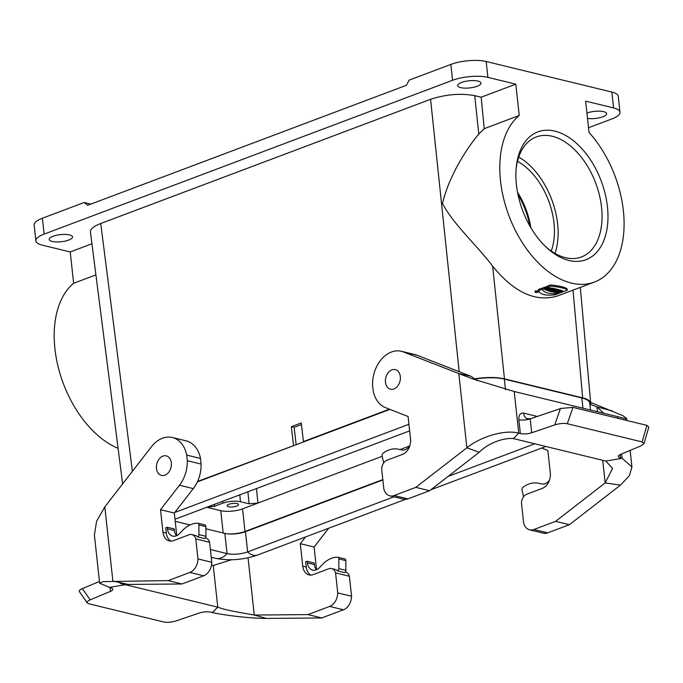 <?xml version="1.0" encoding="UTF-8"?>
<svg xmlns="http://www.w3.org/2000/svg" width="683" height="683" viewBox="0 0 683 683"><rect width="100%" height="100%" fill="white"/><g stroke="black" fill="none" stroke-linecap="round" stroke-linejoin="round"><path stroke-width="1.02" d="M94.391 534.951L96.602 521.257L104.815 506.88L151.395 446.784A29.335 21.344 103.7 0 1 172.364 437.513A29.335 21.344 103.7 0 1 186.681 455.083L187.287 460.718A29.335 21.344 103.7 0 1 179.475 485.246L160.514 509.697L162.964 532.194A12.567 9.152 -76.3 0 0 169.273 540.91A12.567 9.152 -76.3 0 0 173.542 540.603L189.012 534.772A8.384 6.096 103.7 0 1 191.855 534.567A8.384 6.096 103.7 0 1 195.79 538.921L197.959 558.925A12.567 9.152 103.7 0 1 189.883 572.439L168.172 580.618L103.031 581.617L99.641 583.248L110.663 587.841A8.384 2.553 -6.2 0 1 112.806 589.267A8.384 2.553 -6.2 0 1 110.475 591.367L90.173 599.853C87.697 600.938 86.724 601.962 87.253 602.91L89.012 603.823L163.809 622.008C167.437 622.657 171.621 622.256 176.376 620.813L199.419 612.984A8.384 2.553 173.8 0 1 210.748 612.173L212.37 612.566C225.902 615.579 251.745 618.465 266.464 618.422L254.264 615.059L307.956 614.598L329.667 606.419A12.567 9.152 -76.3 0 0 337.744 592.904L351.549 596.259A12.567 9.152 103.7 0 1 343.472 609.774L329.667 606.419M176.496 535.762A10.476 7.624 -76.3 0 1 174.438 530.546L174.259 528.958L167.284 527.267L165.73 527.848L166.293 533.005A12.567 9.152 -76.3 0 0 170.998 541.098M345.402 571.893L345.436 571.902A8.384 6.096 103.7 0 1 349.372 576.256L335.566 572.9A8.384 6.096 -76.3 0 0 331.639 568.546A8.384 6.096 -76.3 0 0 328.796 568.751L313.326 574.582A12.567 9.152 103.7 0 1 309.058 574.898A12.567 9.152 103.7 0 1 302.748 566.173L300.298 543.677L305.48 536.992M316.442 569.784A10.476 7.624 -76.3 0 1 314.376 564.568L314.206 562.98L307.222 561.281L305.677 561.861L306.24 567.027A12.567 9.152 -76.3 0 0 310.859 575.077M307.956 614.598L321.761 617.953L343.472 609.774M321.761 617.953L266.464 618.422M328.651 528.266L314.103 547.032L316.553 569.528A12.567 9.152 -76.3 0 0 316.571 569.724M349.372 576.256L351.549 596.259M335.566 572.9L337.744 592.904M211.491 565.08L213.241 565.507L231.546 559.761M314.103 547.032L300.298 543.677M344.454 558.89A2.092 1.528 103.7 0 1 344.761 558.925A2.092 1.528 103.7 0 1 345.829 560.641L345.871 570.331A2.092 1.528 103.7 0 1 344.565 572.61L337.581 570.911A8.384 6.096 -76.3 0 0 335.122 569.391L331.639 568.546M81.892 588.806L99.445 581.464M87.253 602.91L79.407 591.674C78.895 590.795 79.723 589.839 81.9 588.806M248.049 557.798L254.264 615.059C242.977 612.941 226.346 610.542 217.775 607.17L212.37 612.566M213.241 565.507L217.775 607.17L125.296 584.691L109.041 587.448M197.959 558.925L211.764 562.28A12.567 9.152 103.7 0 1 203.688 575.795L181.977 583.974L168.172 580.618M181.977 583.974L128.284 584.435L112.874 581.088L104.815 506.88M172.364 437.513L186.169 440.868A29.335 21.344 103.7 0 1 200.486 458.438L186.681 455.083M187.287 460.718L201.092 464.073L200.486 458.438M201.092 464.073A29.335 21.344 103.7 0 1 193.28 488.601L174.319 513.053L176.769 535.549A12.567 9.152 -76.3 0 0 176.777 535.643M205.455 537.871L205.66 537.922A8.384 6.096 103.7 0 1 209.587 542.276L195.79 538.921M211.764 562.28L209.587 542.276M174.319 513.053L160.514 509.697M204.516 524.868A2.092 1.528 103.7 0 1 204.815 524.903A2.092 1.528 103.7 0 1 205.882 526.619L205.924 536.309A2.092 1.528 103.7 0 1 204.618 538.588L197.635 536.889A8.384 6.096 -76.3 0 0 195.184 535.378L191.855 534.567M125.228 583.991L125.296 584.691L120.123 583.325M120.447 583.333L128.284 584.435M307.222 561.281L307.393 562.869A10.476 7.624 -76.3 0 0 312.66 570.134A10.476 7.624 -76.3 0 0 319.379 567.718L322.538 564.414A29.335 21.344 103.7 0 1 337.12 557.2L337.47 557.191A2.092 1.528 103.7 0 1 337.778 557.226A2.092 1.528 103.7 0 1 338.845 558.942L338.888 568.632A2.092 1.528 103.7 0 1 337.581 570.911M167.284 527.267L167.455 528.847A10.476 7.624 -76.3 0 0 172.714 536.121A10.476 7.624 -76.3 0 0 179.433 533.696L182.6 530.401A29.335 21.344 103.7 0 1 197.182 523.187L197.532 523.169A2.092 1.528 103.7 0 1 197.831 523.204A2.092 1.528 103.7 0 1 198.898 524.928L198.941 534.61A2.092 1.528 103.7 0 1 197.635 536.889M415.819 487.363L466.873 447.792L479.193 452.3L429.624 490.718L415.819 487.363L394.108 495.534L407.913 498.889A12.567 9.152 103.7 0 1 403.653 499.205L389.848 495.849A12.567 9.152 -76.3 0 0 394.108 495.534M401.348 351.284L415.153 354.639A29.335 21.344 103.7 0 1 417.142 355.271L470.937 376.282L458.814 373.575L403.346 351.916A29.335 21.344 -76.3 0 0 401.348 351.284A29.335 21.344 -76.3 0 0 372.568 385.084L373.183 390.719A29.335 21.344 -76.3 0 0 385.502 407.657L408.067 416.476L410.517 438.973A12.567 9.152 103.7 0 1 402.526 454.374L387.056 460.197A8.384 6.096 -76.3 0 0 381.677 468.922L383.846 488.926A12.567 9.152 -76.3 0 0 389.848 495.849M541.687 448.048L547.851 450.456L550.302 472.96A12.567 9.152 103.7 0 1 542.311 488.354L526.841 494.185A8.384 6.096 -76.3 0 0 521.462 502.901L523.63 522.905A12.567 9.152 -76.3 0 0 529.632 529.829A12.567 9.152 -76.3 0 0 533.893 529.513L555.603 521.342L569.409 524.698L620.463 485.126L629.342 475.735L631.946 466.916L622.068 458.293L621.598 453.964M569.409 524.698L547.698 532.868A12.567 9.152 -76.3 0 1 543.437 533.184L529.632 529.829M617.714 418.269L617.543 416.63L625.961 418.901L626.687 418.474L622.674 415.563L590.616 402.407M530.187 418.867A8.384 2.553 -6.2 0 1 518.849 419.678L520.361 433.568A8.384 2.553 173.8 0 0 531.69 432.749L554.733 424.928C559.488 423.486 563.671 423.084 567.3 423.725L642.097 441.91L643.984 443.6L648.807 427.054L646.929 425.372L572.986 407.392L560.931 408.425L530.187 418.867L531.69 432.749M537.316 416.442L523.596 413.104C520.275 412.788 518.696 414.982 518.858 419.678M523.596 413.104A8.384 6.096 -76.3 0 0 526.875 418.585M527.805 418.918A8.384 6.096 -76.3 0 0 530.298 418.824M429.624 490.718L407.913 498.889M617.543 416.63L514.214 391.513L471.646 378.587L458.814 373.575L466.873 447.792C480.397 436.744 505.104 429.24 518.747 433.176L520.361 433.568M477.229 380.679L470.937 376.282M620.087 454.622L620.446 457.892L622.068 458.293L605.812 461.051L612.574 468.41L605.172 482.924L620.463 485.126M479.193 452.3C489.148 442.106 505.036 437.658 513.343 438.571L518.747 433.176L514.214 391.513M513.343 438.571L605.812 461.051M620.446 457.892A8.384 2.553 -6.2 0 1 618.303 456.466A8.384 2.553 -6.2 0 1 620.634 454.374L640.936 445.879L643.984 443.6M555.603 521.342L605.172 482.924L602.713 460.299M612.395 410.918L596.916 406.906L590.573 404.421M597.437 411.747L596.916 406.906L603.823 413.3M409.843 445.649A10.476 7.624 103.7 0 1 401.886 449.935L398.283 449.183A29.335 21.344 -76.3 0 0 383.342 453.085L383.009 453.333A2.092 1.528 -76.3 0 0 382.113 455.937L383.667 462.954M549.448 480.166A10.476 7.624 103.7 0 1 541.824 483.948L538.221 483.205A29.335 21.344 -76.3 0 0 523.28 487.107L522.956 487.346A2.092 1.528 -76.3 0 0 522.06 489.95L523.571 496.78M389.925 409.39L197.344 481.908M294.151 445.453L197.566 481.438M590.027 405.582L590.693 403.26C590.394 400.93 587.713 399.128 582.65 397.856L573.011 290.138M588.524 127.73L611.746 118.987A25.143 7.667 -6.2 0 0 619.985 112.2A25.143 7.667 -6.2 0 0 613.556 107.923L585.638 101.135L589.036 132.459A92.188 56.629 -110.6 0 1 624.023 219.695A92.188 56.629 -110.6 0 1 594.423 282.07A92.188 56.629 -110.6 0 1 512.583 224.587A92.188 56.629 -110.6 0 1 519.225 115.487L484.221 128.669L481.165 97.208L474.736 95.646L478.774 134.064C465.797 149.628 448.893 176.521 442.464 203.474C453.486 224.451 476.034 244.377 492.631 266.097L504.455 378.852L582.65 397.856M504.455 378.852C496.259 377.042 486.356 377.033 474.736 378.809M389.421 409.194L303.423 441.577L301.254 422.948L291.351 426.679L293.519 445.299M304.055 441.722L303.423 441.577M590.513 410.065L589.77 403.218A31.008 9.46 -6.2 0 0 581.839 397.95L504.344 379.108A31.008 9.46 173.8 0 0 475.086 379.056M171.339 462.843A10.057 7.317 -76.3 0 0 166.285 455.868A10.057 7.317 -76.3 0 0 156.8 463.911A10.057 7.317 -76.3 0 0 161.529 475.411A10.057 7.317 -76.3 0 0 171.339 462.843M400.323 376.615A10.057 7.317 -76.3 0 0 395.269 369.64A10.057 7.317 -76.3 0 0 385.784 377.69A10.057 7.317 -76.3 0 0 390.522 389.19A10.057 7.317 -76.3 0 0 400.323 376.615M517.466 161.342A58.661 36.037 -110.6 0 1 551.241 251.028M517.543 192.324A58.661 36.037 -110.6 0 1 530.862 227.695M90.429 232.049C90.267 229.087 93.699 226.244 100.725 223.512L430.589 99.3C445.922 94.305 460.641 93.093 474.736 95.646M554.912 131.127A68.3 41.962 -110.6 0 1 607.785 222.385A68.3 41.962 -110.6 0 1 546.477 247.434A68.3 41.962 -110.6 0 1 516.254 167.19A68.3 41.962 -110.6 0 1 554.912 131.127M519.225 115.487L515.819 84.163L487.901 77.375A25.143 7.667 173.8 0 0 452.573 80.287L44.113 234.098A25.143 7.667 173.8 0 0 35.875 240.886A25.143 7.667 173.8 0 0 42.303 245.163L70.229 251.95L91.932 243.78M452.573 80.287L450.848 64.424A25.143 7.667 -6.2 0 1 486.176 61.504L611.84 92.051A25.143 7.667 -6.2 0 1 618.269 96.329L619.985 112.2M529.965 226.15C527.746 214.94 523.741 204.337 517.936 194.339M109.143 378.416L98.292 293.536M95.91 274.89L73.627 283.283A92.188 56.629 -110.6 0 0 58.909 369.793A92.188 56.629 -110.6 0 0 118.082 448.33M555.484 291.487L556.099 290.958L555.971 289.771A92.188 56.629 -110.6 0 1 555.048 289.566L554.494 290.053M554.4 290.659L554.476 291.368L553.196 292.145A93.443 57.406 69.4 0 0 554.323 292.367L557.379 291.214L557.251 290.019A92.188 56.629 -110.6 0 1 556.5 289.874L556.005 290.07M567.3 290.232L567.163 289.029C565.601 287.253 560.017 285.895 550.413 284.956L546.904 286.271L547.04 287.475C555.936 288.687 561.52 290.044 563.791 291.547L567.3 290.232C565.729 288.439 560.145 287.082 550.541 286.151L547.04 287.475M535.062 290.967L538.341 290.856M553.196 292.145L552.829 291.624A93.443 57.406 -110.6 0 1 552.231 291.479L554.553 290.608L554.425 289.413A92.188 56.629 -110.6 0 1 553.665 289.225L552.735 289.575M545.93 286.715L546.058 287.91L547.783 289.029L546.016 289.592L543.95 289.285L543.216 287.731L543.881 287.483L544.018 288.678C545.76 289.379 546.511 289.302 546.272 288.439L545.341 288.789A93.443 57.406 -110.6 0 1 544.573 288.474L544.445 287.27L546.981 286.98M543.881 287.483L544.505 287.842M558.694 292.734L558.771 293.434L555.27 294.757C545.862 295.918 540.279 294.561 538.511 290.685L538.383 289.481L541.892 288.166L555.492 292.495M478.774 134.064L484.221 128.669M594.423 282.07L557.746 295.884C535.822 302.552 514.111 292.623 492.631 266.097M555.433 291.948L555.501 292.563A93.443 57.406 69.4 0 0 556.329 292.683L560.299 291.641L560.171 290.446A92.188 56.629 -110.6 0 1 559.428 290.36L558.779 290.531A92.188 56.629 -110.6 0 1 558.293 290.463M558.779 290.531L558.907 291.718A93.443 57.406 -110.6 0 1 558.045 291.598L558.267 290.19A92.188 56.629 -110.6 0 1 557.516 290.07L557.277 290.215M547.365 290.087L547.425 290.582A93.443 57.406 69.4 0 0 548.398 290.898L551.463 289.746L551.335 288.55A92.188 56.629 -110.6 0 1 550.609 288.32L550.737 289.507L549.03 290.155L550.011 289.268L549.883 288.072A92.188 56.629 -110.6 0 1 548.91 287.722L547.843 288.132M550.609 288.32L549.935 288.567M548.936 290.693L548.978 291.069A93.443 57.406 69.4 0 0 549.73 291.291L552.795 290.138L552.667 288.952A92.188 56.629 -110.6 0 1 551.907 288.73L551.377 288.926M560.888 291.906L560.922 292.273A93.443 57.406 -110.6 0 1 560.103 292.204L561.306 291.743L561.178 290.548A92.188 56.629 -110.6 0 1 560.436 290.48L560.188 290.574M562.766 290.949L562.869 291.863A93.443 57.406 -110.6 0 1 562.126 291.812L561.998 290.625L561.213 290.907M69.529 234.909A11.731 3.577 -6.2 0 1 72.535 236.907A11.731 3.577 -6.2 0 1 61.257 241.731A11.731 3.577 -6.2 0 1 49.202 239.443A11.731 3.577 -6.2 0 1 56.501 235.268A11.731 3.577 -6.2 0 1 69.529 234.909M477.998 81.098A11.731 3.577 -6.2 0 1 480.994 83.095A11.731 3.577 -6.2 0 1 469.716 87.919A11.731 3.577 -6.2 0 1 457.67 85.631A11.731 3.577 -6.2 0 1 464.961 81.456A11.731 3.577 -6.2 0 1 477.998 81.098M481.165 97.208L515.819 84.163M586.936 113.105A11.731 3.577 -6.2 0 1 603.661 111.645A11.731 3.577 -6.2 0 1 606.658 113.643A11.731 3.577 -6.2 0 1 600.109 117.638A11.731 3.577 -6.2 0 1 587.508 118.407M450.848 64.424L409.074 80.15L406.411 85.281L87.689 205.301L84.163 202.501L90.83 204.123M35.875 240.886L34.15 225.014A25.143 7.667 -6.2 0 1 42.389 218.227L44.113 234.098M84.163 202.501L42.389 218.227M70.229 251.95L73.627 283.283M206.787 507.273L220.763 510.671A15.504 4.73 173.8 0 0 242.542 508.878L245.001 531.485L382.83 479.586M245.001 531.485A15.504 4.73 -6.2 0 1 228.353 533.935M409.638 445.956L400.076 449.559M382.198 456.287L242.542 508.878M256.466 488.567L257.943 503.081L249.107 503.806L240.45 501.706C234.815 500.682 228.925 501.168 222.795 503.166L222.615 501.313M237.086 503.576A5.737 1.75 173.8 0 0 230.709 503.755A5.737 1.75 173.8 0 0 227.14 505.796A5.737 1.75 173.8 0 0 233.031 506.914A5.737 1.75 173.8 0 0 238.555 504.558A5.737 1.75 173.8 0 0 237.086 503.576M206.949 507.213L214.513 506.274L222.795 503.166M541.892 288.166L542.02 289.361C544.513 292.981 550.097 294.339 558.771 293.434M538.511 290.685L542.02 289.361M544.573 288.474L546.058 287.91M546.767 288.755L546.272 288.439M543.344 288.935L544.018 288.678M559.428 290.36L559.556 291.556L558.907 291.718M560.299 291.641A93.443 57.406 -110.6 0 1 559.556 291.556M557.516 290.07L557.652 291.257L555.501 292.563M558.395 291.385A93.443 57.406 -110.6 0 1 557.652 291.257M550.105 291.154L550.139 291.41A93.443 57.406 69.4 0 0 552.086 291.897L552.829 291.624M550.848 290.873L550.139 291.41M551.412 290.668L551.48 291.291A93.443 57.406 -110.6 0 1 550.882 291.129M553.665 289.225L553.793 290.412L551.48 291.291M554.553 290.608A93.443 57.406 -110.6 0 1 553.793 290.412M545.93 289.592L545.982 290.07A93.443 57.406 69.4 0 0 546.707 290.335L548.381 289.703L547.425 290.582M548.91 287.722L549.047 288.918L545.982 290.07M550.011 289.268A93.443 57.406 -110.6 0 1 549.047 288.918M551.463 289.746A93.443 57.406 -110.6 0 1 550.737 289.507M535.626 292.572L535.19 292.17L538.469 292.051L535.626 292.572M550.413 284.956L550.541 286.151M551.907 288.73L552.035 289.916L548.978 291.069M552.795 290.138A93.443 57.406 -110.6 0 1 552.035 289.916M555.048 289.566L555.177 290.753L554.476 291.368M556.099 290.958A93.443 57.406 -110.6 0 1 555.177 290.753M556.5 289.874L556.636 291.069L555.518 291.487M557.379 291.214A93.443 57.406 -110.6 0 1 556.636 291.069M559.027 292.606L559.07 292.964A93.443 57.406 69.4 0 0 559.804 293.016L562.869 291.863M557.456 292.392L557.499 292.828A93.443 57.406 69.4 0 0 558.242 292.905L559.36 292.478A93.443 57.406 69.4 0 0 560.18 292.546L559.07 292.964M560.436 290.48L560.564 291.675L557.499 292.828M561.306 291.743A93.443 57.406 -110.6 0 1 560.564 291.675M562.126 291.812L560.922 292.273M554.963 291.701L554.314 291.94A93.443 57.406 -110.6 0 1 554.135 291.906L554.784 291.658A93.443 57.406 69.4 0 0 554.963 291.701M554.118 291.743L554.784 291.658M538.221 292.059L535.446 292.162M557.678 291.812L557.029 292.204L558.233 291.897A93.443 57.406 -110.6 0 1 557.678 291.812M535.318 290.958L538.084 290.864M537.828 292L536.531 292.495A93.443 57.406 -110.6 0 1 536.104 292.324L537.06 291.692A93.443 57.406 69.4 0 0 537.248 291.769L536.949 292.085A93.443 57.406 69.4 0 0 537.103 292.145L537.658 291.931A93.443 57.406 69.4 0 0 537.828 292L537.794 291.709M536.104 292.324L536.701 291.573M536.659 292.111L536.283 292.247A93.443 57.406 69.4 0 0 536.539 292.358L536.915 292.213A93.443 57.406 -110.6 0 1 536.659 292.111L536.275 292.128M296.166 444.693L294.142 427.31L301.442 424.561M291.351 426.679L294.142 427.31M518.73 157.064A64.117 39.383 -110.6 0 1 555.014 253.41M545.384 246.401A64.117 39.383 69.4 0 0 565.439 257.67A64.117 39.383 69.4 0 0 581.429 256.962A64.117 39.383 69.4 0 0 599.426 195.184A64.117 39.383 69.4 0 0 552.248 136.267A64.117 39.383 69.4 0 0 536.249 136.967A64.117 39.383 69.4 0 0 516.126 168.684M175.224 521.342L190.053 524.945M205.89 528.796L224.852 533.406A14.667 4.474 173.8 0 0 245.453 531.698L382.873 479.953M210.381 549.559L227.046 553.606A14.667 4.474 173.8 0 0 247.647 551.907L393.903 496.831M448.022 476.452L534.789 443.779M408.921 424.297L174.771 512.472M166.293 533.005L162.964 532.194M306.24 567.027L302.748 566.173M90.173 599.853L82.327 588.618M110.083 587.696L110.475 591.367M203.688 575.795L189.883 572.439M179.475 485.246L193.28 488.601M176.769 535.549L176.223 535.421M345.829 560.641L338.845 558.942M345.871 570.331L338.888 568.632M314.376 564.568L307.393 562.869M205.882 526.619L198.898 524.928M205.924 536.309L198.941 534.61M174.438 530.546L167.455 528.847M560.419 408.596L554.733 424.928M403.346 351.916L417.142 355.271M646.929 425.372L642.097 441.91M572.986 407.392L567.3 423.725M533.893 529.513L547.698 532.868M459.172 371.689L430.589 99.3M100.725 223.512L132.4 471.287M486.176 61.504L487.901 77.375M613.556 107.923L611.84 92.051M223.187 532.996L220.763 510.671M239.81 494.842L240.45 501.706M249.107 503.806L247.895 491.794M214.351 504.43L214.513 506.274M211.218 557.26L215.546 558.31C229.368 560.991 243.353 559.906 257.5 555.057A16.759 10.296 -110.6 0 1 247.647 551.907L245.453 531.698M215.546 558.31A16.759 12.2 -76.3 0 0 227.046 553.606L224.852 533.406M504.344 379.108L505.505 389.814M581.839 397.95L582.958 408.221M94.382 534.806L99.641 583.248M344.761 558.925L337.778 557.226M204.815 524.903L197.831 523.204M526.926 418.611L530.623 418.722M626.687 418.474L626.909 420.506M630.153 450.387L631.946 466.916M590.71 403.414L580.319 287.381M90.455 232.203L98.369 294.117M109.032 377.562L122.633 483.897M547.911 288.764L547.783 287.569M535.079 291.095L535.207 292.29M538.324 290.745L538.46 291.94M535.916 291.718L535.976 292.23M257.5 555.057L405.326 499.393M430.811 489.796L545.862 446.477M409.638 430.888L174.993 519.251"/></g></svg>
